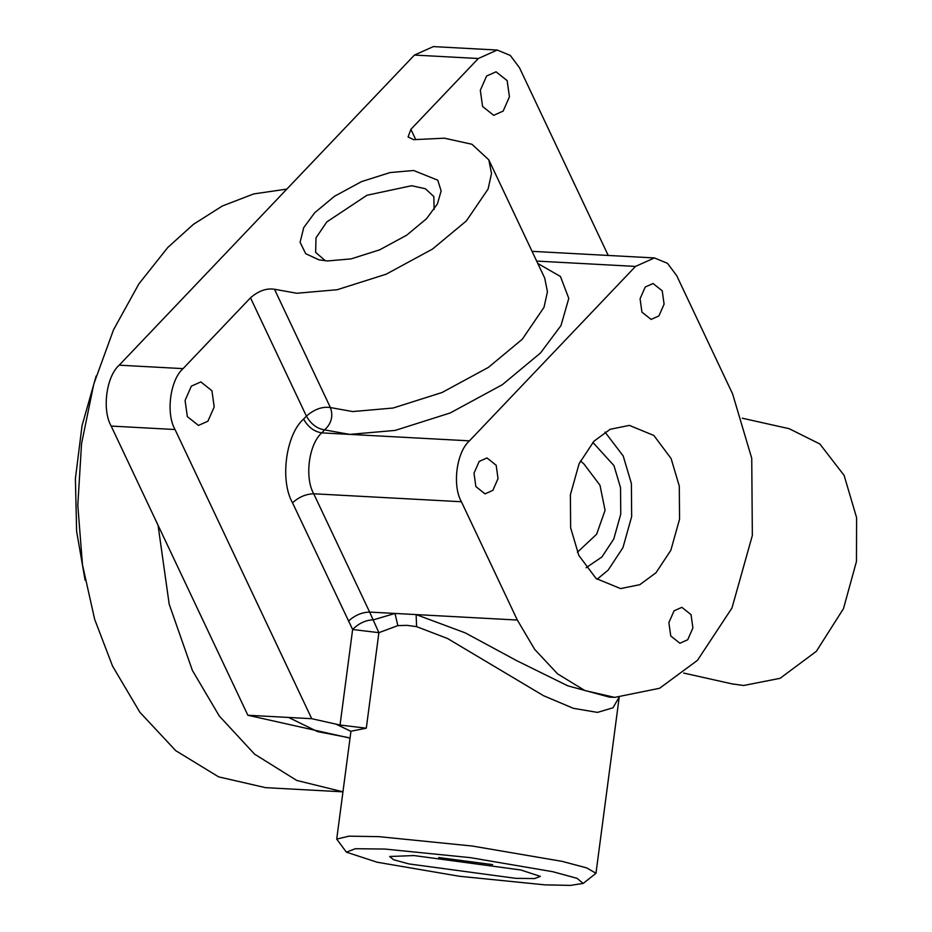 <?xml version="1.0" encoding="UTF-8"?>
<svg xmlns="http://www.w3.org/2000/svg" width="932" height="932" viewBox="0 0 932 932"><rect width="100%" height="100%" fill="white"/><g stroke="black" fill="none" stroke-linecap="round" stroke-linejoin="round"><path stroke-width="1.4" d="M346.401 852.163L377.111 862.216L459.441 876.266L544.987 884.864L570.454 885.4L583.222 883.408L576.99 878.305L552.734 871.7L470.404 857.65L384.858 849.052L355.348 848.714L346.401 852.163L336.72 839.091L348.929 836.167L378.998 836.656L472.326 846.035L562.136 861.366L586.764 867.913L595.967 873.296L619.232 696.985L612.988 707.796L597.459 712.398L573.366 708.32L543.531 695.703L447.546 638.513L416.592 626.642L406.876 625.349L397.824 625.628L378.893 632.665L366.299 728.195L340.04 725.038L352.634 629.508C358.762 623.298 365.717 620.071 373.511 619.803L395.005 613.442L416.126 614.584L465.254 632.875L516.817 660.718L567.786 685.824L609.33 697.101L614.689 697.381L659.565 688.282L697.462 660.345L731.993 607.955L752.345 535.481L751.74 458.311L732.61 393.921L676.69 275.627L667.498 263.325L654.439 257.943L635.519 266.412L469.448 440.848C456.529 452.067 452.113 485.56 461.41 501.742L517.33 620.048L534.712 649.406L557.534 673.836L584.83 690.519L614.689 697.381M397.824 625.628L395.005 613.442L369.643 612.079L378.893 632.665L352.634 629.508L292.531 502.826C279.74 480.562 285.821 434.522 303.576 419.097L306.407 416.115L250.487 297.809C258.502 290.877 266.505 288.023 274.486 289.258L296.795 293.254L337.233 289.712L386.151 274.206L432.506 249.065L466.396 220.896L488.088 189.033L491.525 173.48L488.811 159.85L471.93 144.262L444.413 138.192L413.633 139.672L408.076 136.969L410.884 129.338L415.754 139.649M670.737 635.95L679.917 643.243L687.723 639.748L692.895 627.97L691.043 614.631L681.863 607.338L674.057 610.833L668.885 622.599L670.737 635.95M641.938 312.127L651.119 319.42L658.924 315.925L664.097 304.147L662.233 290.807L653.052 283.514L645.247 287.009L640.074 298.776L641.938 312.127M475.868 486.562L485.048 493.855L492.853 490.36L498.026 478.594L496.162 465.243L486.982 457.95L479.176 461.445L474.004 473.223L475.868 486.562M327.551 260.948L319.07 259.865L305.708 253.69L300.104 242.308L303.716 227.653L314.725 212.706L334.495 196.279L361.534 181.612L390.065 172.56L413.657 170.498L437.76 180.202L441.139 190.944L437.423 203.922L426.483 218.74L406.713 235.179L379.673 249.834L351.143 258.886L327.551 260.948M434.091 209.444L433.846 196.547L425.411 188.753L411.653 185.724L366.975 195.254L326.852 221.898L315.995 237.835L315.645 252.421L325.443 260.797M515.874 878.352L409.043 863.941L393.607 859.747L389.634 856.496L413.971 855.564L520.802 869.975L540.339 876.371L534.653 878.561L515.874 878.352M438.751 857.533L492.632 864.64M595.967 873.296L583.222 883.408M578.842 555.437L596.072 578.492L620.561 588.581L639.795 584.69L656.035 572.714L670.842 550.264L679.556 519.194L679.3 486.131L671.098 458.532L653.868 435.477L629.368 425.388L610.145 429.291L593.905 441.267L579.098 463.717L570.384 494.776L570.64 527.85L578.842 555.437M597.051 579.285L608.142 570.128L622.937 547.678L631.663 516.608L631.395 483.545L623.205 455.946L604.996 432.099M683.692 673.067L732.133 683.902L743.631 685.486L780.084 678.321L816.362 651.305L843.472 608.666L856.461 561.472L856.601 517.644L844.136 475.437L819.869 443.993L789.206 428.708L742.268 418.212M482.578 106.493L493.704 115.323L503.163 111.094L509.431 96.823L507.171 80.641L496.045 71.811L486.586 76.04L480.318 90.311L482.578 106.493M187.332 416.604L198.469 425.435L207.918 421.206L214.197 406.935L211.937 390.753L200.811 381.922L191.351 386.151L185.084 400.422L187.332 416.604M158.056 525.252L169.193 604.204L192.388 670.434L219.3 716.021L254.553 754.128L296.714 780.433L342.953 791.816M286.835 189.103L253.784 193.903L222.305 206.019L193.413 224.344L167.795 247.481L138.915 283.829L113.529 329.8L93.806 383.984L81.55 443.69L77.799 505.295L82.505 564.955L94.656 619.314L112.562 666.135L139.87 712.258L175.74 750.668L218.624 776.869L265.562 787.657L342.953 791.839M96.124 376.074L82.039 425.656L75.399 478.664L76.622 531.345L85.103 580.228M580.438 460.909L583.98 464.02L599.975 485.223L605.066 510.317L596.631 534.234L577.397 552.233M586.088 567.751L601.921 556.975L613.769 539.022L620.747 514.173L620.537 487.716L613.978 465.639L592.857 442.397M608.212 255.45L519.473 67.721L510.293 55.431L497.222 50.048L478.302 58.518L410.884 129.338M250.487 297.809L183.068 368.629C170.16 379.848 165.733 413.33 175.03 429.524L311.731 718.7L340.04 725.038M288.605 717.454L317.602 731.62L348.323 737.573M335.974 724.129L350.933 731.34M478.302 58.518L414.437 55.07L119.203 365.181L183.068 368.629M311.731 718.7L247.865 715.252L350.036 738.109M175.03 429.524L111.176 426.075L247.865 715.252M366.299 728.195L350.945 731.236L336.72 839.091M111.176 426.075C101.879 409.894 106.295 376.4 119.203 365.181M414.437 55.07L433.357 46.6L497.222 50.048M416.592 626.642L416.126 614.584L517.33 620.048M274.486 289.258L330.406 407.564C333.388 416.08 331.454 423.524 324.604 429.897L321.761 432.879L349.698 434.394L324.604 429.897C316.985 428.673 310.915 424.072 306.407 416.115C314.422 409.183 322.425 406.329 330.406 407.564L352.715 411.56L393.153 408.018L442.071 392.5L488.426 367.371L522.316 339.201L544.008 307.327L547.445 291.786L544.731 278.144L488.811 159.85M537.787 263.465L560.447 276.489L568.788 298.38L560.994 325.548L540.502 352.983L502.371 384.683L450.226 412.958L395.203 430.409L349.698 434.394L469.448 440.848M635.519 266.412L536.657 261.077M461.41 501.742L313.723 493.774L369.643 612.079C361.837 612.301 354.777 615.318 348.452 621.12M303.576 419.097C308.084 427.054 314.142 431.656 321.761 432.879C308.842 444.098 304.426 477.592 313.723 493.774C305.917 494.007 298.857 497.024 292.531 502.826M532.056 251.337L654.439 257.943M611.578 697.159L609.33 697.101"/></g></svg>
